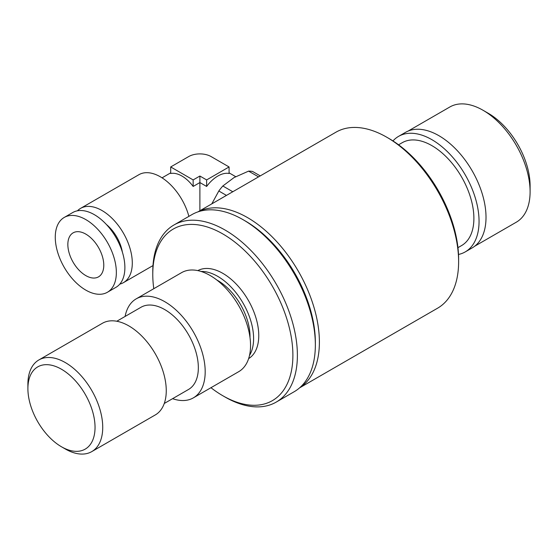<?xml version="1.0" encoding="UTF-8"?>
<svg xmlns="http://www.w3.org/2000/svg" width="558" height="558" viewBox="0 0 558 558"><rect width="100%" height="100%" fill="white"/><g stroke="black" fill="none" stroke-linecap="round" stroke-linejoin="round"><path stroke-width="0.84" d="M67.846 244.488A25.403 14.668 60 0 1 73.112 232.853A25.403 14.668 60 0 1 98.515 247.522A25.403 14.668 60 0 1 98.515 276.859A25.403 14.668 60 0 1 78.936 270.051A25.403 14.668 60 0 1 67.846 244.488M206.627 186.449L199.89 182.557L193.152 186.449A28.584 16.503 -120 0 0 170.699 173.482L170.699 166.954L188.66 156.582A15.882 9.165 180 0 1 211.119 156.582L229.08 166.954L229.08 173.482A28.584 16.503 120 0 0 206.627 186.449L206.627 179.92L199.89 176.035L199.89 210.743M199.89 176.035L193.152 179.92L193.152 186.449M229.08 166.954L206.627 179.92M193.152 179.92L170.699 166.954M232.791 191.75L222.83 185.995L234.025 177.59L248.589 171.125L258.549 176.879M211.817 203.851L218.813 190.996L226.45 195.405M260.244 175.896L252.607 171.487A42.241 24.385 120 0 0 248.589 171.125M222.83 185.995A42.241 24.385 120 0 0 218.813 190.996M188.876 216.364A42.875 24.754 -120 0 0 138.935 174.682L80.547 208.392A42.875 24.754 -120 0 0 77.443 210.805M119.782 284.134A42.875 24.754 -120 0 0 123.416 282.655A42.875 24.754 -120 0 0 123.416 233.146A42.875 24.754 -120 0 0 80.547 208.392M122.376 252.118A29.532 17.054 -120 0 0 106.466 224.56M107.408 292.259L115.938 287.335A43.189 24.936 -120 0 0 115.938 237.464A43.189 24.936 -120 0 0 72.749 212.528L64.219 217.453A43.189 24.936 -120 0 0 55.27 237.227A43.189 24.936 -120 0 0 74.123 280.688A43.189 24.936 -120 0 0 107.408 292.259A43.189 24.936 -120 0 0 107.408 242.388A43.189 24.936 -120 0 0 64.219 217.453M61.471 369.236A47.479 27.412 60 0 1 95.041 427.386A47.479 27.412 60 0 1 61.471 446.77A47.479 27.412 60 0 1 27.9 388.619A47.479 27.412 60 0 1 61.471 369.236M27.9 388.619L27.9 384.183A52.912 30.55 60 0 1 38.858 359.959A52.912 30.55 60 0 1 65.314 362.574A52.912 30.55 60 0 1 99.882 409.202A52.912 30.55 60 0 1 91.77 451.61A52.912 30.55 60 0 1 65.314 448.988L61.471 446.77M38.858 359.959L102.386 323.284A52.912 30.55 60 0 1 128.842 325.9A52.912 30.55 60 0 1 163.41 372.528A52.912 30.55 60 0 1 155.298 414.929L91.77 451.61M116.782 321.248L141.028 307.249A47.479 27.412 60 0 1 164.77 309.599A47.479 27.412 60 0 1 195.788 351.435A47.479 27.412 60 0 1 188.506 389.477L164.261 403.476M125.111 316.435A57.16 33.006 60 0 1 136.187 298.858A57.16 33.006 60 0 1 164.77 301.69A57.16 33.006 60 0 1 202.115 352.063A57.16 33.006 60 0 1 193.354 397.868A57.16 33.006 60 0 1 172.589 398.67M136.187 298.858L181.545 272.667A57.16 33.006 60 0 1 210.129 275.499A57.16 33.006 60 0 1 247.473 325.872A57.16 33.006 60 0 1 238.712 371.677L193.354 397.868M216.797 279.983A45.728 26.4 60 0 1 217.676 280.479A45.728 26.4 60 0 1 249.998 337.492M201.019 271.439A50.813 29.337 60 0 1 217.676 276.329A50.813 29.337 60 0 1 249.51 355.425M197.825 270.609A50.813 29.337 60 0 1 222.83 273.35A50.813 29.337 60 0 1 255.92 317.767A50.813 29.337 60 0 1 248.631 358.613M153.785 288.695A99.087 57.209 60 0 1 152.773 274.39A99.087 57.209 60 0 1 222.83 233.941A99.087 57.209 60 0 1 292.894 355.293A99.087 57.209 60 0 1 222.83 395.741A99.087 57.209 60 0 1 210.945 387.705M152.773 274.39L152.773 271.795A102.26 59.036 60 0 1 173.95 224.986A102.26 59.036 60 0 1 225.076 230.049A102.26 59.036 60 0 1 291.883 320.159A102.26 59.036 60 0 1 276.21 402.102A102.26 59.036 60 0 1 225.076 397.038L222.83 395.741M173.95 224.986L191.917 214.614A102.26 59.036 60 0 1 243.044 219.678L243.044 219.678A102.26 59.036 60 0 1 315.354 344.921A102.26 59.036 60 0 1 294.171 391.73L276.21 402.102M245.29 220.975L243.044 219.678L245.29 220.975A99.087 57.209 60 0 1 315.354 342.326L315.354 344.921M198.097 211.817A101.626 58.674 60 0 1 247.536 217.606A101.626 58.674 60 0 1 313.547 305.917A101.626 58.674 60 0 1 299.688 387.775M197.923 211.88L335.951 132.19A101.626 58.674 60 0 1 386.764 137.219L386.764 137.219A101.626 58.674 60 0 1 458.62 261.681A101.626 58.674 60 0 1 437.57 308.204L299.541 387.894M389.01 138.517L386.764 137.219L389.01 138.517A98.445 56.839 60 0 1 458.62 259.093L458.62 261.681M398.572 144.801L402.206 142.708A59.385 34.289 60 0 1 431.899 145.645A59.385 34.289 60 0 1 470.694 197.978A59.385 34.289 60 0 1 461.592 245.569L457.958 247.661M392.965 140.93A66.688 38.502 60 0 1 398.551 136.382A66.688 38.502 60 0 1 431.899 139.681A66.688 38.502 60 0 1 475.465 198.453A66.688 38.502 60 0 1 465.246 251.895A66.688 38.502 60 0 1 458.509 254.455M398.551 136.382L405.513 132.365A66.688 38.502 60 0 1 438.86 135.664A66.688 38.502 60 0 1 482.426 194.435A66.688 38.502 60 0 1 472.207 247.878L465.246 251.895M408.128 131.074L449.825 106.997A66.5 38.397 60 0 1 483.075 110.289A66.5 38.397 60 0 1 483.075 110.296A66.5 38.397 60 0 1 530.1 191.736A66.5 38.397 60 0 1 516.324 222.182L474.628 246.252M483.075 110.289L488.264 113.288A59.169 34.164 60 0 1 530.1 185.751L530.1 191.736M229.08 172.847L235.685 176.663M170.699 172.847L162.057 177.835M152.976 265.587L123.416 282.655M488.264 113.288L483.075 110.296"/></g></svg>
